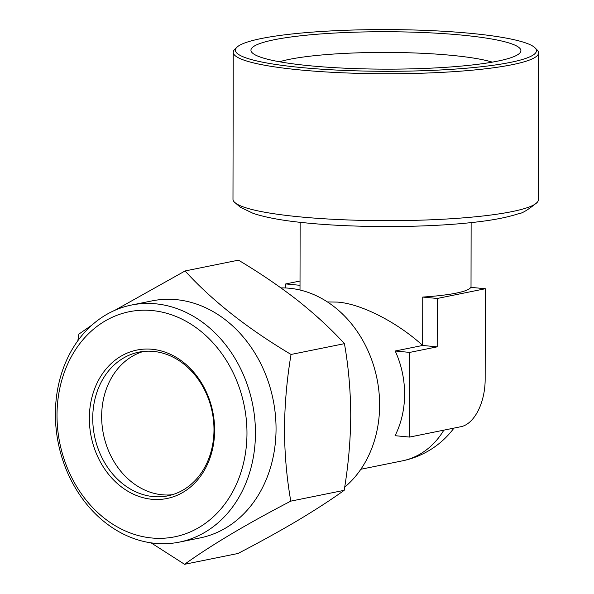 <?xml version="1.0" encoding="UTF-8"?>
<svg xmlns="http://www.w3.org/2000/svg" width="594" height="594" viewBox="0 0 594 594"><rect width="100%" height="100%" fill="white"/><g stroke="black" fill="none" stroke-linecap="round" stroke-linejoin="round"><path stroke-width="0.89" d="M246.97 433.375A114.82 94.075 -101.4 0 0 152.19 310.558A114.82 94.075 -101.4 0 0 57.009 415.169A114.82 94.075 -101.4 0 0 151.789 537.986A114.82 94.075 -101.4 0 0 246.97 433.375M55.391 413.988A120.931 99.079 78.6 0 1 131.445 305.049A120.931 99.079 78.6 0 1 255.45 433.167A120.931 99.079 78.6 0 1 179.395 542.107A120.931 99.079 78.6 0 1 55.391 413.988M172.312 494.72A73.292 60.053 78.6 0 1 101.656 416.379A73.292 60.053 78.6 0 1 143.332 351.462M213.989 429.804A73.292 60.053 78.6 0 1 167.894 495.834A73.292 60.053 78.6 0 1 92.738 418.183A73.292 60.053 78.6 0 1 138.833 352.16A73.292 60.053 78.6 0 1 213.989 429.804M214.634 430.279A75.735 62.051 78.6 0 1 151.856 499.272A75.735 62.051 78.6 0 1 89.345 418.265A75.735 62.051 78.6 0 1 152.116 349.272A75.735 62.051 78.6 0 1 214.634 430.279M131.445 305.049L152.034 300.883A120.931 99.079 78.6 0 1 276.047 429.002A120.931 99.079 78.6 0 1 199.992 537.941L179.395 542.107M151.076 542.842L184.571 564.3C211.434 545.01 246.844 523.953 290.793 501.136C286.702 477.925 284.6 453.913 284.481 429.098C284.719 403.905 286.902 379.024 291.045 354.462C247.356 328.408 212.036 300.579 185.083 270.961L114.909 310.276M91.944 325.074L78.861 334.125L77.836 340.726M310.083 65.785A134.979 18.704 -179.9 0 1 252.272 52.829A134.979 18.704 -179.9 0 1 314.56 34.445A134.979 18.704 -179.9 0 1 461.776 35.098A134.979 18.704 -179.9 0 1 519.572 53.289A134.979 18.704 -179.9 0 1 310.083 65.785M279.529 61.769A116.654 16.164 -179.9 0 1 451.447 55.331A116.654 16.164 -179.9 0 1 492.285 62.14M301.344 67.553A150.527 20.857 0.1 0 0 466.721 68.184A150.527 20.857 0.1 0 0 534.548 47.394A150.527 20.857 0.1 0 0 470.507 33.331A150.527 20.857 0.1 0 0 237.318 46.874A150.527 20.857 0.1 0 0 301.344 67.553M534.548 47.394L537.451 50.238A152.688 21.161 -179.9 0 1 538.61 52.851A152.688 21.161 -179.9 0 1 457.365 71.406A152.688 21.161 -179.9 0 1 300.126 69.944A152.688 21.161 -179.9 0 1 233.234 52.317A152.688 21.161 -179.9 0 1 234.407 49.71L237.318 46.874M233.234 52.317L232.982 199.25A152.688 21.161 0.1 0 0 234.14 201.863A152.688 21.161 0.1 0 0 299.873 216.869A152.688 21.161 0.1 0 0 537.184 202.391A152.688 21.161 0.1 0 0 538.357 199.777L538.61 52.851M280.955 287.912A109.326 89.575 78.6 0 1 379.625 405.182A109.326 89.575 78.6 0 1 344.668 487.214M395.203 351.009L409.734 352.405L409.585 437.08L395.055 435.692A85.506 70.055 -101.4 0 0 404.611 394.26A85.506 70.055 -101.4 0 0 395.203 351.009L422.661 345.456C397.163 322.148 360.796 303.645 337.459 302.101L327.398 301.938M437.191 346.844L422.661 345.456L422.742 297.067A85.506 11.85 0.1 0 0 470.79 287.348L485.32 288.736L437.273 298.463L437.191 346.844L409.734 352.405M300.022 281.036L285.714 283.932L285.707 287.986M285.714 283.932L300.015 285.306M422.742 297.067L437.273 298.463M409.585 437.08L461.063 426.67A42.753 23.782 95.5 0 0 485.164 379.469L485.32 288.736M185.083 270.961L238.469 260.165C259.89 272.958 279.7 286.442 297.891 300.609C315.778 314.879 331.296 329.232 344.431 343.666C348.492 366.565 350.601 390.57 350.742 415.696C350.542 440.57 348.351 465.451 344.178 490.332C330.962 499.814 315.399 509.904 297.505 520.619C279.225 531.422 259.37 542.381 237.956 553.497L184.571 564.3M344.431 343.666L291.045 354.462M344.178 490.332L290.793 501.136M443.844 430.153A85.506 70.055 78.6 0 1 402.309 460.87A85.506 85.506 0 0 0 453.957 428.103M360.855 469.26L402.309 460.87M471.131 222.602L471.02 287.37M537.184 202.391C528.192 209.831 521.836 213.647 518.116 213.84C506.556 217.619 491.141 220.523 471.859 222.527C425.564 227.673 356.63 227.896 307.863 223.099C284.585 220.961 266.342 217.716 253.133 213.365L240.206 207.143L234.14 201.863M300.126 222.304L300.007 290.013"/></g></svg>
